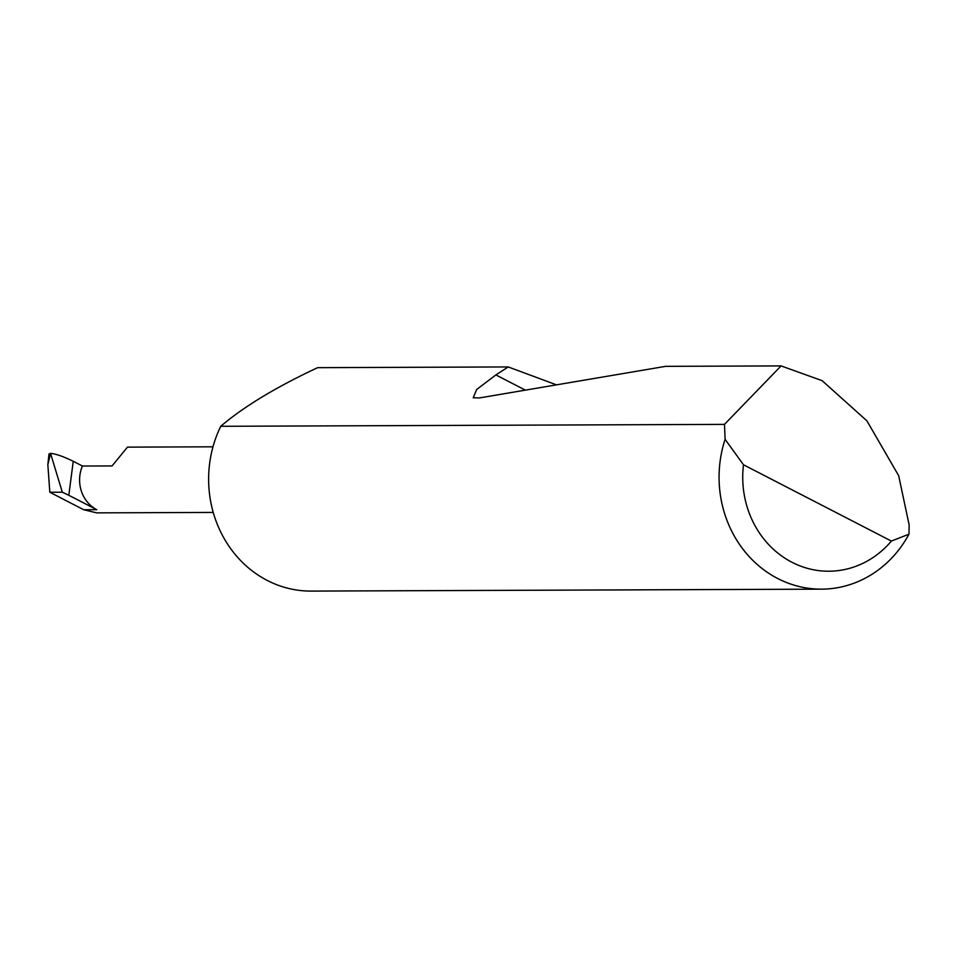 <?xml version="1.0" encoding="UTF-8"?>
<svg xmlns="http://www.w3.org/2000/svg" width="957" height="957" viewBox="0 0 957 957"><rect width="100%" height="100%" fill="white"/><g stroke="black" fill="none" stroke-linecap="round" stroke-linejoin="round"><path stroke-width="1.44" d="M821.513 589.153A111.849 102.016 -90.2 0 1 725.107 439.335L724.473 424.382L781.079 365.909L822.147 380.683L866.922 420.853L898.671 475.713L909.15 524.95L908.983 534.173A111.849 102.016 -90.2 0 1 821.513 589.153L311.061 591.091A111.849 102.016 -90.2 0 1 218.304 431.619A111.849 102.016 -90.2 0 1 220.744 426.296C243.568 406.761 275.867 387.226 317.64 367.667L508.215 366.938L556.484 384.858M781.079 365.909L665.665 366.34L479.577 397.909L473.248 397.777L476.646 389.511L495.882 374.929L508.215 366.938M212.98 446.811L127.472 447.134L112.101 465.927L82.434 466.035L73.258 461.31L68.808 495.271L62.301 492.197L50.542 453.379L47.85 464.671L49.824 492.245L83.726 509.746L96.705 512.868L213.232 512.426M47.85 464.671L48.974 454.073L50.542 453.379C55.984 453.893 63.545 456.537 73.258 461.31M68.808 495.271L96.789 509.698A32.813 29.93 -90.2 0 1 82.434 466.035M724.473 424.382L220.744 426.296M725.107 439.335L743.481 464.779L891.386 541.064L908.983 534.173M743.481 464.779A93.953 85.699 89.8 0 0 791.989 562.285A93.953 85.699 89.8 0 0 891.386 541.064M62.301 492.197L49.824 492.245M96.789 509.698L83.726 509.746M495.882 374.929L525.381 390.145"/></g></svg>
